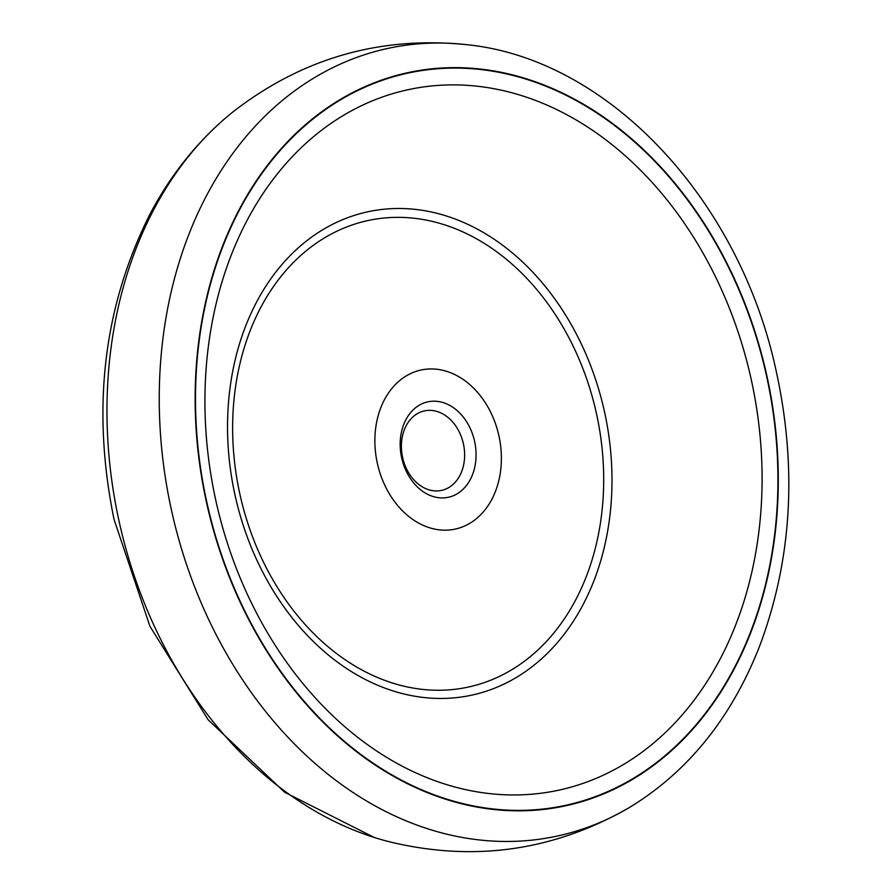 <?xml version="1.0" encoding="UTF-8"?>
<svg xmlns="http://www.w3.org/2000/svg" width="894" height="894" viewBox="0 0 894 894"><rect width="100%" height="100%" fill="white"/><g stroke="black" fill="none" stroke-linecap="round" stroke-linejoin="round"><path stroke-width="1.34" d="M377.212 462.69A81.343 62.312 78 0 0 483.352 511.871A81.343 62.312 78 0 0 453.817 374.105A81.343 62.312 78 0 0 377.212 462.69M401.574 457.437A48.812 37.392 78 0 0 465.26 486.939A48.812 37.392 78 0 0 447.536 404.289A48.812 37.392 78 0 0 401.574 457.437M402.546 457.203A40.677 31.156 78 0 0 441.468 490.426A40.677 31.156 78 0 0 463.483 444.162A40.677 31.156 78 0 0 424.549 410.86A40.677 31.156 78 0 0 402.546 457.203M466.88 44.7C380.632 35.872 303.077 57.942 234.206 110.923A399.294 305.882 78 0 0 221.913 121.215A399.294 305.882 78 0 0 118.455 518.397A399.294 305.882 78 0 0 374.262 837.466A399.294 305.882 78 0 0 389.695 841.857C474.166 862.218 553.989 850.82 629.175 807.651C687.553 772.148 730.901 718.664 759.207 647.222C792.274 559.666 797.649 466.31 775.333 367.155C737.785 197.976 607.685 58.836 466.88 44.7A402.825 308.586 78 0 0 170.832 507.267A402.825 308.586 78 0 0 629.175 807.651M239.491 492.315A238.586 182.767 78 0 0 550.805 636.573A238.586 182.767 78 0 0 464.187 232.507A238.586 182.767 78 0 0 239.491 492.315M206.268 499.668A374.508 286.885 78 0 0 694.917 726.118A374.508 286.885 78 0 0 558.951 91.87A374.508 286.885 78 0 0 206.268 499.668M205.922 499.746A374.966 287.242 78 0 0 695.174 726.476A374.966 287.242 78 0 0 559.041 91.445A374.966 287.242 78 0 0 205.922 499.746M215.23 497.723A358.248 274.436 78 0 0 682.681 714.351A358.248 274.436 78 0 0 552.604 107.626A358.248 274.436 78 0 0 215.23 497.723M234.641 493.365A247.202 189.372 78 0 0 557.197 642.842A247.202 189.372 78 0 0 467.45 224.182A247.202 189.372 78 0 0 234.641 493.365M374.262 837.466L284.627 792.24L208.157 719.793L149.968 626.37L114.019 519.325C91.49 408.938 103.279 307.592 149.399 215.286C168.508 178.688 192.679 147.331 221.913 121.215"/></g></svg>
